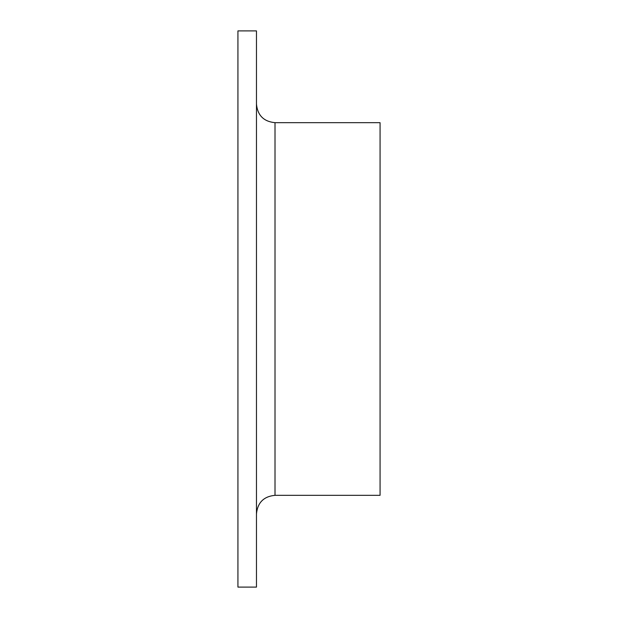 <?xml version="1.0" encoding="UTF-8"?>
<svg xmlns="http://www.w3.org/2000/svg" width="618" height="618" viewBox="0 0 618 618"><rect width="100%" height="100%" fill="white"/><g stroke="black" fill="none" stroke-linecap="round" stroke-linejoin="round"><path stroke-width="0.93" d="M237.93 587.1L237.93 30.9L256.47 30.9L256.47 587.1L237.93 587.1M275.01 495.327L275.01 122.673L380.07 122.673L380.07 495.327L275.01 495.327C263.747 496.424 257.567 502.604 256.47 513.867M275.01 122.673C263.747 121.576 257.567 115.396 256.47 104.133"/></g></svg>
